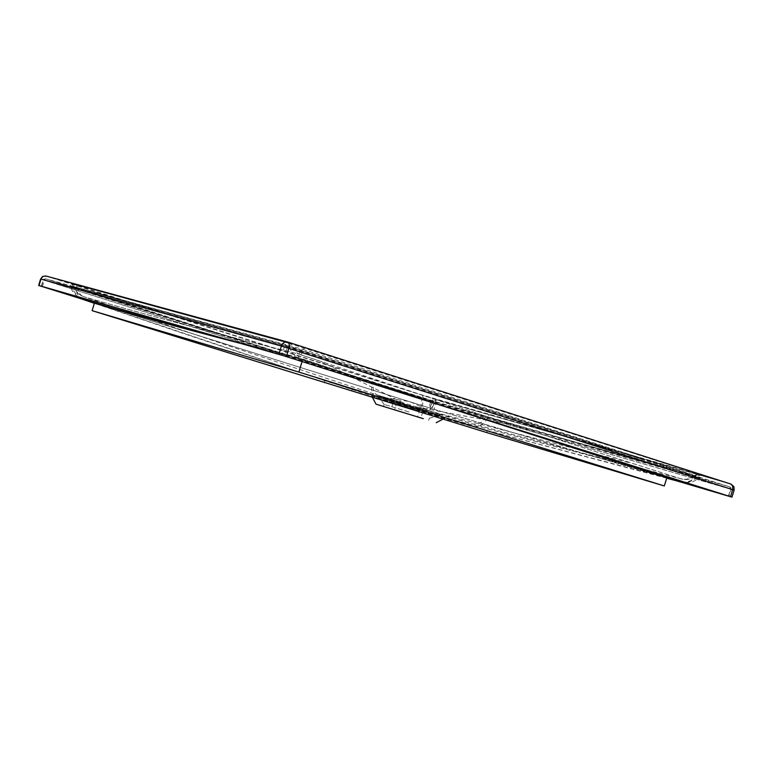 <?xml version="1.0" encoding="UTF-8"?>
<svg xmlns="http://www.w3.org/2000/svg" width="773" height="773" viewBox="0 0 773 773"><rect width="100%" height="100%" fill="white"/><g stroke="black" fill="none" stroke-linecap="round" stroke-linejoin="round"><path stroke-width="0.58" stroke-dasharray="3.87 2.9" d="M391.341 400.511L439.277 415.082L391.341 400.511L390.346 399.438C367.996 392.394 372.402 393.602 403.564 403.081L376.924 394.906C283.875 364.46 186.293 331.781 84.199 296.871C148.513 315.519 220.063 334.603 298.861 354.102L511.282 424.686L680.501 478.719L631.599 465.955M619.308 462.737L472.941 423.981L376.924 394.906C373.659 393.302 372.528 389.35 373.552 383.031L423.536 398.675L422.348 395.061L698.724 474.419C702.937 475.608 702.734 475.453 698.096 473.955L289.952 343.57L71.213 283.527L422.348 395.061M408.975 411.961L384.133 404.385L408.975 411.961M437.267 399.602L433.286 401.641C430.039 407.439 426.773 409.864 423.488 408.917C422.184 408.453 422.203 405.042 423.536 398.675L485.715 416.898L695.091 475.656C690.405 479.221 685.545 480.246 680.501 478.719L681.052 478.864C681.622 477.898 682.694 482.71 697.265 476.062L694.637 475.376L698.096 473.955M426.097 410.869L427.614 410.511L416.454 407.052L511.282 424.686L680.607 478.748C685.4 480.062 690.076 478.941 694.637 475.376L302.562 349.27L298.861 354.102L321.491 361.706M698.724 474.419L695.091 475.656L697.265 476.062L701.343 475.076L698.038 473.936L304.987 348.13L302.562 349.27L73.986 286.657C75.822 291.672 79.059 295.015 83.697 296.687L84.199 296.871C80.634 295.769 78.353 292.754 77.368 287.827L373.552 383.031L372.431 379.243M305.035 348.14L290.107 343.618L292.735 346.294L295.189 351.386L298.851 354.102C216.334 333.607 144.609 314.476 83.697 296.687L81.387 295.682C81.03 294.784 78.981 296.697 73.309 286.348L77.368 287.827L76.43 285.372M289.952 343.57L71.358 283.575L73.986 286.657L71.213 283.527M676.22 480.729L434.136 409.361L435.885 403.699L732.785 489.782L732.205 485.019L730.9 484.062L433.933 398.945L731.045 484.111M435.885 403.699L435.817 400.781L433.933 398.945L430.619 402.095L435.885 403.699M40.602 279.024L43.23 279.894L46.216 276.067L433.962 398.955L45.849 275.971M434.136 409.361L86.818 300.581M685.757 482.584L692.608 481.753L700.647 478.052L642.614 459.462L697.159 476.864L695.884 477.395L289.972 347.937L70.604 287.141L435.035 402.762L699.198 478.439L695.884 477.395L690.347 480.932L684.511 482.188M666.713 478.226L472.216 426.503C478.603 427.749 483.705 424.918 487.531 418L489.087 417.159L697.826 477.308L696.463 477.772C691.487 481.792 686.298 483.183 680.897 481.946M42.36 286.58L44.293 280.184L45.414 278.753L286.764 345.502L284.367 346.99L43.317 279.865L433.953 403.091L433.228 401.313L729.915 486.951L730.611 489.058L728.427 496.044M677.563 481.077L432.204 408.753L433.953 403.091L730.659 489.106L729.944 486.961L286.764 345.502L287.179 347.85L284.657 356.053M432.204 408.753L430.232 408.154L431.981 402.491L433.218 401.313L45.423 278.753L433.218 401.313L729.944 486.961L731.084 487.976L731.152 489.241L284.367 346.99L281.855 355.194M728.475 496.063L730.659 489.106L731.152 489.241L728.968 496.218M430.232 408.154L88.402 301.055M82.827 299.373C79.146 298.001 76.856 294.532 75.967 288.976L75.619 288.049L436.523 401.999L435.035 402.762C431.044 409.68 426.947 412.531 422.754 411.333L376.151 397.341C286.203 368.025 192.274 336.67 94.354 303.277M421.604 397.448L422.058 398.81C420.589 406.482 420.821 410.656 422.754 411.333L472.216 426.503L443.76 418.377L371.813 396.211L443.76 418.377M215.561 336.207L297.769 357.397L293.131 354.082L288.986 346.932L70.391 286.232L78.054 296.813M297.769 357.397L464.766 412.869M77.687 296.706L72.952 291.952L69.783 286.097L70.449 286.252L288.986 346.932L303.992 351.483L297.827 357.416L464.882 412.908M216.044 336.342L297.769 357.387M41.491 286.339L43.443 279.894L45.423 278.753L43.317 279.865L41.355 286.3M304.011 351.493L642.614 459.462L288.918 346.913M730.601 496.759L732.785 489.782L734.137 490.14M351.551 390.964L352.073 389.254L487.415 430.551L666.819 477.878M440.436 405.197L302.736 359.397L242.268 343.859M352.073 389.254L324.766 380.722L94.393 303.161M324.148 382.751L324.766 380.722M486.777 432.59L487.415 430.551M302.079 361.542L302.736 359.397M418.27 410.424L389.679 401.718L418.27 410.424M418.744 408.907L390.143 400.211L418.744 408.907M416.338 409.854L393.042 402.752L416.338 409.854M391.524 400.801L438.571 415.111L391.524 400.801M396.327 410.376L415.758 416.347M414.917 407.767L396.81 402.26L414.917 407.767M393.467 409.497L418.637 417.236M438.919 415.004L441.344 414.956L472.941 423.981C478.255 425.034 482.516 422.667 485.715 416.898L489.86 414.666M429.334 418.29L441.074 414.859L427.624 410.511L629.609 462.756M41.278 286.319L43.23 279.894L430.619 402.095L428.88 407.748M697.826 477.308C702.039 478.506 701.826 478.361 697.188 476.864M436.523 401.999L489.087 417.159M70.391 286.232L75.619 288.049M387.843 401.322L376.151 397.341C372.228 395.418 370.876 390.665 372.103 383.089L371.678 381.669M428.725 413.555L623.801 464.428L446.92 418.299L446.388 420.029M425.44 410.376L378.973 396.259L425.44 410.376M384.181 404.405L376.693 395.061L403.564 403.081L321.549 361.725M384.133 404.385L383.495 406.463M429.315 418.29L428.677 420.357M443.161 419.024L444.195 418.483M372.373 397.264L371.813 396.211M390.143 400.211L389.679 401.718M426.59 411.42L426.126 412.927M438.562 415.111L412.405 402.694L407.893 401.264L378.161 396.52M396.81 402.26L394.491 409.796M419.913 409.371L417.584 416.898M393.042 402.752L391.186 408.782M422.754 411.893L420.899 417.913"/><path stroke-width="1.16" d="M408.328 414.057L383.495 406.463L408.328 414.057M631.599 465.955L619.308 462.737M287.807 342.091C284.86 341.502 282.734 342.826 281.42 346.053L732.688 489.657L730.504 496.653L286.397 356.546L289.324 346.478L289.189 343.763L287.807 342.091M287.459 341.995L45.791 275.961L43.037 276.434L40.602 279.024L38.65 285.459L82.18 299.132M287.933 342.13L730.833 484.043L732.746 486.082L732.688 489.657L734.137 490.15L731.944 497.126L730.504 496.653M286.397 356.546L38.65 285.459M676.22 480.729L731.944 497.136M86.818 300.581L82.411 299.199M684.511 482.188L679.796 481.666L666.713 478.226M680.897 481.946L464.766 412.869M677.563 481.077L728.427 496.044L281.855 355.194L41.355 286.3L81.861 299.006M88.402 301.055L82.209 299.112M82.827 299.373L83.329 299.547C123.989 311.596 168.234 323.858 216.044 336.342M78.054 296.813L82.663 299.315L94.354 303.277M423.295 418.657L376.007 404.163L423.295 418.657M298.842 372.074L664.297 485.956L486.777 432.59L92.113 310.659L298.842 372.074L302.079 361.542M440.436 405.197L666.819 477.878L664.297 485.956M92.113 310.659L94.393 303.161C134.695 315.055 172.089 325.568 242.268 343.859M415.758 416.347L396.327 410.376M418.637 417.236L393.467 409.497M38.998 285.556L40.95 279.111L281.42 346.053L278.908 354.266M623.801 464.428L628.729 465.713M45.849 275.971L42.621 276.473L40.602 279.024M464.882 412.908L628.807 465.733L679.796 481.666L685.757 482.584M77.687 296.706L82.663 299.315C122.231 311.075 166.533 323.375 215.561 336.207M734.137 490.14L733.944 486.787L731.045 484.111M436.233 422.686L443.161 419.024M376.007 404.163L372.373 397.264"/></g></svg>
